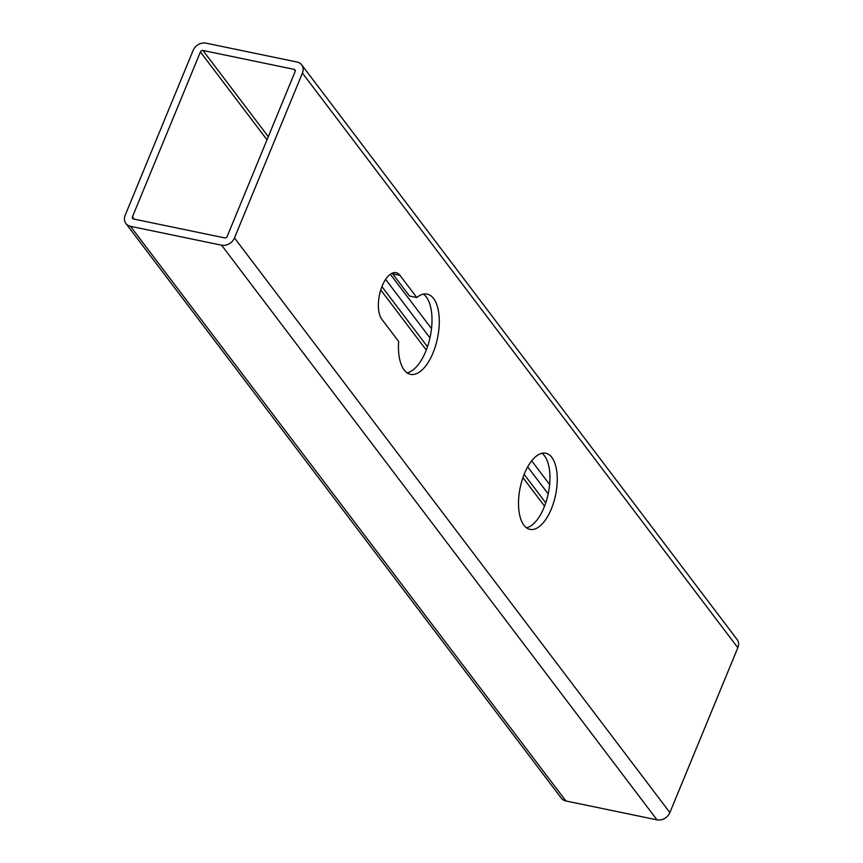 <?xml version="1.0" encoding="UTF-8"?>
<svg xmlns="http://www.w3.org/2000/svg" width="863" height="863" viewBox="0 0 863 863"><rect width="100%" height="100%" fill="white"/><g stroke="black" fill="none" stroke-linecap="round" stroke-linejoin="round"><path stroke-width="1.29" d="M404.143 369.947A40.971 19.051 -78.3 0 1 398.652 341.489L381.867 319.342A25.21 11.726 -78.3 0 1 380.648 290.292A25.21 11.726 -78.3 0 1 396.052 272.665A25.21 11.726 -78.3 0 1 399.99 275.373L416.775 297.53A40.971 19.051 -78.3 0 1 427.185 294.11A40.971 19.051 -78.3 0 1 433.593 298.512A40.971 19.051 -78.3 0 1 435.578 345.718A40.971 19.051 -78.3 0 1 410.551 374.348A40.971 19.051 -78.3 0 1 404.143 369.947M423.377 294.132A40.971 19.051 -78.3 0 1 426.3 297.001A40.971 19.051 -78.3 0 1 429.364 340.356A40.971 19.051 -78.3 0 1 407.066 372.827M541.953 453.302A38.867 18.069 -78.3 0 1 544.553 455.901A38.867 18.069 -78.3 0 1 547.509 496.829A38.867 18.069 -78.3 0 1 526.516 527.789M523.906 525.189A38.867 18.069 -78.3 0 1 522.029 480.411A38.867 18.069 -78.3 0 1 545.772 453.237A38.867 18.069 -78.3 0 1 551.845 457.412A38.867 18.069 -78.3 0 1 553.733 502.201A38.867 18.069 -78.3 0 1 529.99 529.364A38.867 18.069 -78.3 0 1 523.906 525.189M193.129 50.421A10.507 8.619 142.8 0 1 206.009 43.15L297.088 62.028A10.507 8.619 142.8 0 1 301.694 64.844A10.507 8.619 142.8 0 1 302.428 73.075L234.477 237.929A10.507 8.619 142.8 0 1 221.597 245.2L130.507 226.322A10.507 8.619 142.8 0 1 125.912 223.506A10.507 8.619 142.8 0 1 125.178 215.275L193.129 50.421M549.634 484.51L531.684 460.831M431.5 328.609L390.324 274.251M301.694 64.844L737.088 639.494A10.507 8.619 142.8 0 1 737.822 647.725L669.871 812.579A10.507 8.619 142.8 0 1 656.991 819.85L565.912 800.972A10.507 8.619 142.8 0 1 561.306 798.156L125.912 223.506M294.067 69.353A2.104 1.726 142.8 0 1 295.135 71.564L227.185 236.419A2.104 1.726 142.8 0 1 224.617 237.875L133.528 218.997A2.104 1.726 142.8 0 1 132.46 216.786L200.41 51.931A2.104 1.726 142.8 0 1 202.988 50.475L294.067 69.353L295.286 70.96M548.188 493.916L527.681 466.861M429.957 337.875L385.621 279.364M392.136 273.193A25.21 11.726 -78.3 0 1 392.697 273.862L409.483 296.02L416.775 297.53M737.822 647.725L302.428 73.075M669.871 812.579L234.477 237.929M656.991 819.85L221.597 245.2M565.912 800.972L130.507 226.322M545.75 502.859L524.143 474.348M427.476 346.753L381.91 286.624M268.296 136.678L202.988 50.475M544.564 506.15L522.935 477.606M426.279 350.033L380.756 289.946M267.001 139.817L200.41 51.931M134.25 219.148L132.46 216.786M399.99 275.373L392.697 273.862"/></g></svg>
